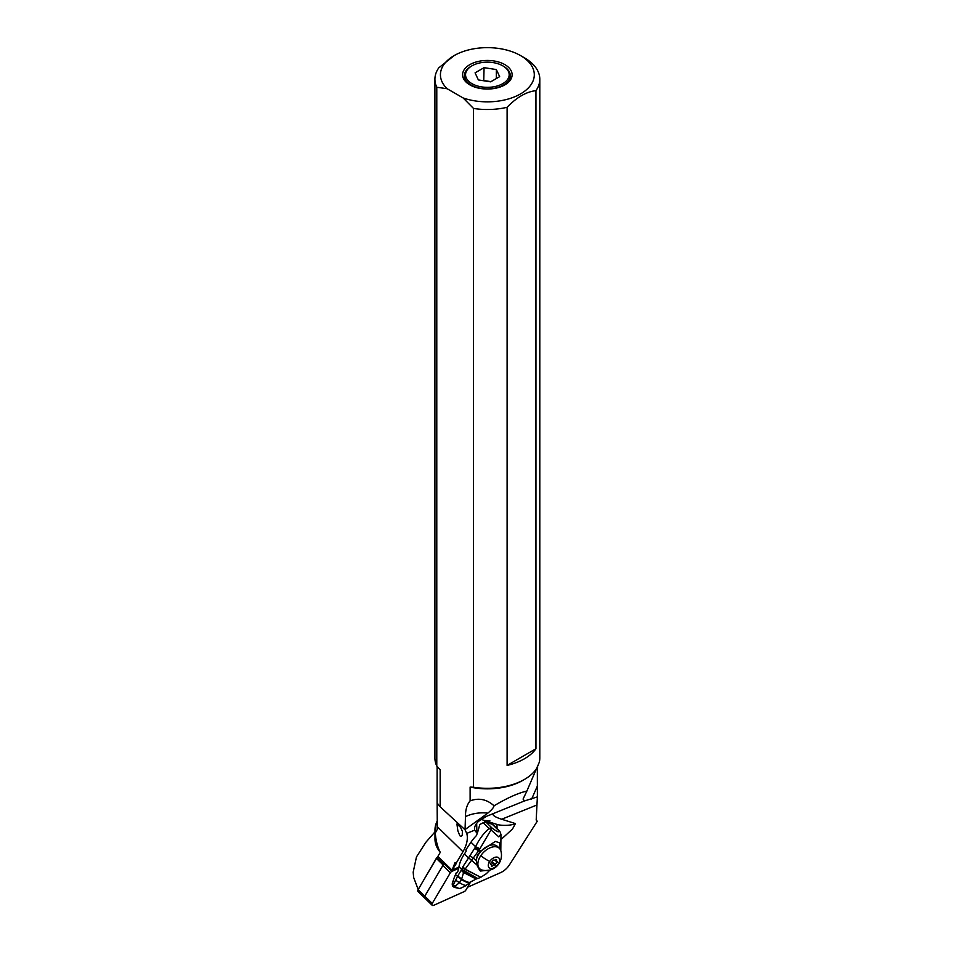 <?xml version="1.0" encoding="UTF-8"?>
<svg xmlns="http://www.w3.org/2000/svg" width="953" height="953" viewBox="0 0 953 953"><rect width="100%" height="100%" fill="white"/><g stroke="black" fill="none" stroke-linecap="round" stroke-linejoin="round"><path stroke-width="1.43" d="M451.853 871.399L458.691 868.314L451.853 871.399A2.204 1.334 -45.8 0 0 451.007 871.971A2.204 1.334 -45.8 0 1 451.853 871.399L444.372 864.121A2.204 1.334 134.2 0 0 443.538 864.681A2.204 1.334 134.2 0 0 442.871 865.491L424.776 896.154A2.204 1.334 134.2 0 0 424.693 898.012A2.204 1.334 -45.8 0 1 424.776 896.154L443.157 865.014A1.096 0.667 -45.8 0 1 443.907 864.335L444.372 864.121M443.157 865.014L436.462 858.498L418.081 889.637L432.245 903.444A2.204 1.334 -45.8 0 0 432.09 905.195A2.204 1.334 -45.8 0 0 433.663 905.35L464.302 891.543A2.204 1.334 -45.8 0 0 465.135 890.984A2.204 1.334 -45.8 0 0 465.803 890.173L470.699 881.87L465.803 890.173A2.204 1.334 -45.8 0 1 465.135 890.984A2.204 1.334 -45.8 0 1 464.302 891.543L433.663 905.35A2.204 1.334 -45.8 0 1 432.174 905.29A2.204 1.334 -45.8 0 1 432.245 903.444L450.352 872.769A2.204 1.334 -45.8 0 1 451.007 871.971A2.204 1.334 -45.8 0 0 450.352 872.769L442.871 865.491M453.092 881.096A7.1 4.3 134.2 0 0 452.842 886.242A7.1 4.3 134.2 0 0 453.116 886.564A7.1 4.3 134.2 0 0 453.914 887.088M527.557 60.754A46.935 27.101 180 0 1 520.552 93.906A46.935 27.101 180 0 1 463.122 97.956L447.171 88.736A46.935 27.101 180 0 1 454.176 55.584A46.935 27.101 180 0 1 520.552 55.584L520.552 55.584A46.935 27.101 180 0 1 527.557 60.754M504.876 84.865A24.778 14.307 0 0 0 509.974 80.588A24.778 14.307 0 0 0 501.409 62.969A24.778 14.307 0 0 0 469.841 64.637A24.778 14.307 0 0 0 464.742 80.588A24.778 14.307 0 0 0 504.876 84.865M537.337 766.581L537.373 796.875L524.46 800.961L523.066 799.09L526.866 791.073C518.349 792.967 507.401 797.875 494.035 805.797C493.749 807.525 491.665 809.979 487.781 813.171A27.53 17.952 -7.5 0 0 465.469 816.602C465.409 809.883 466.958 804.63 470.115 800.854L470.115 787.083L473.51 787.238L473.51 108.439L463.122 97.956M447.171 88.736L436.784 87.235L436.784 766.033L440.167 769.798L440.167 806.798L437.129 803.022L437.308 829.324L435.271 833.005A52.379 30.234 180 0 1 434.985 829.837A52.379 30.234 180 0 1 437.129 821.26M465.469 816.602L465.052 829.777L440.167 806.798M465.147 829.503L487.781 813.171M474.475 829.003L474.606 830.194C474.129 827.121 475.452 824.166 478.573 821.319L486.626 816.256L479.895 818.972M435.271 833.005C435.926 840.903 437.594 847.336 440.286 852.339L437.558 856.95L438.201 856.699L452.056 870.196L454.95 862.787L456.404 862.81L462.955 851.72A27.53 16.654 134.2 0 0 466.744 833.375L465.052 829.777M501.766 838.843L512.523 828.991L515.406 823.583L501.671 819.246C495.524 817.293 492.594 815.47 492.904 813.779L486.626 816.256M476.679 823.332L476.881 832.993L474.606 830.194L466.744 833.375M470.115 800.854C478.871 797.649 486.84 799.293 494.035 805.797M437.117 823.237L437.117 826.823A50.235 29.007 0 0 0 437.308 829.324M473.51 787.238A52.439 30.282 0 0 0 524.436 779.447L522.887 780.352A50.235 29.007 180 0 1 470.115 787.083M536.551 768.535L526.866 791.073M537.552 766.45L537.599 767.713M467.518 887.255L500.563 872.662A13.759 8.327 -45.8 0 0 509.557 864.693L537.254 821.224L536.194 820.009L537.373 796.875M436.462 858.498L438.678 857.164M426.194 898.071A2.204 1.334 -45.8 0 1 424.693 898.012L432.174 905.29M413.197 872.317L413.638 877.427L418.022 889.03M438.606 857.092L436.522 858.022L417.819 890.233A2.204 1.334 134.2 0 0 417.926 891.389A2.204 1.334 134.2 0 0 418.01 891.496L424.693 898.012M437.07 857.771L437.558 856.95M434.985 829.837L434.985 839.081A52.379 30.234 0 0 0 440.286 852.339M434.985 831.874L425.884 842.273L416.473 856.914L413.197 872.078L413.638 877.427M476.881 832.993L477.393 833.148A27.53 16.654 134.2 0 0 477.131 833.387L476.583 835.424A27.53 16.654 134.2 0 0 470.973 842.214L465.767 849.993A1.382 1.048 -72.5 0 1 465.803 851.875L464.314 854.102A27.53 16.654 134.2 0 0 458.989 866.765A33.033 19.977 -45.8 0 1 457.583 872.186L456.344 872.626A33.033 19.977 -45.8 0 1 455.486 874.651A41.289 24.969 134.2 0 0 452.425 883.717A4.956 3.002 134.2 0 0 452.949 886.171L453.711 886.909M456.404 862.81L456.332 863.442L454.986 862.799M452.163 870.006L456.332 863.442M458.941 867.087L452.056 870.196M488.853 823.189L485.994 820.402L484.898 821.998M484.672 822.272L484.732 820.557L481.062 819.389M492.284 824.274L498.169 830.003A5.504 3.335 -45.8 0 1 499.038 830.516L493.142 824.774A5.504 3.335 134.2 0 0 492.284 824.274L486.197 822.344A5.504 3.335 134.2 0 0 483.195 822.749A27.53 16.654 134.2 0 0 479.8 824.583L477.393 833.148M515.406 823.583A11.007 2.907 -1.2 0 1 512.428 824.595A11.007 2.907 -1.2 0 1 496.966 824.416L488.794 821.831L488.913 823.213M486.197 822.344L492.082 828.086A5.504 3.335 -45.8 0 0 489.092 828.491C483.79 833.029 479.276 839.093 475.571 846.693L470.973 842.214M488.794 821.831L489.913 820.819L484.732 820.557M462.705 867.075L464.981 869.339L463.908 871.34L477.56 878.571L476.143 879L463.563 872.519L461.145 870.399L457.726 876.01L461.657 879.059L463.908 871.34L461.669 869.374L462.836 866.825L475.118 847.634L479.252 849.862L492.082 828.086C497.74 832.267 499.765 832.898 498.169 830.003A5.504 5.039 -23.2 0 1 500.254 832.279A5.504 5.504 0 0 0 499.038 830.516A5.504 3.335 -45.8 0 1 499.36 830.933M500.813 850.684L500.956 834.53L500.813 850.684M489.771 870.101L480.336 871.042L476.917 864.955L476.274 860.499L477.393 855.163L480.812 851.029L495.31 841.428L499.491 842.726L500.194 849.337M480.634 869.422A15.141 9.161 -45.8 0 1 478.644 868.898M498.181 864.145A6.885 4.157 -45.8 0 1 490.199 868.362A6.885 4.157 -45.8 0 1 489.675 861.464A6.885 4.157 134.2 0 1 497.657 857.235A6.885 4.157 134.2 0 1 498.181 864.145A15.415 3.574 33.8 0 0 498.872 863.716A15.415 15.415 0 0 1 482.147 870.041A14.176 8.577 -45.8 0 1 479.621 868.659A14.176 8.577 -45.8 0 1 480.753 855.734A14.176 8.577 -45.8 0 1 499.408 848.349L497.537 846.526A14.176 8.577 134.2 0 0 478.882 853.924A14.176 8.577 134.2 0 0 476.309 859.618M477.453 866.515A14.176 8.577 134.2 0 0 477.751 866.837L479.621 868.659M462.836 866.825L465.135 869.112L480.777 877.284L464.981 869.339L479.252 849.862L480.812 851.029M476.917 864.955L464.314 854.102M461.717 869.231L477.679 878.535M476.143 879L470.413 882.097M457.726 876.01L453.425 884.694L454.879 886.409L452.425 883.717M457.583 872.186L456.344 872.626L456.987 872.829M461.145 870.399L461.669 869.374L458.989 866.765M470.127 882.323L470.341 882.156C469.067 882.835 466.172 881.799 461.657 879.059L457.666 876.117M470.305 882.18L470.27 882.216C468.947 882.895 466.077 881.87 461.621 879.166L461.502 879.464C465.826 882.061 468.626 883.062 469.924 882.49L466.303 885.266C465.255 885.682 462.967 884.825 459.441 882.681L454.843 886.481C458.619 888.518 460.394 889.078 460.168 888.16M471.413 881.311L469.793 882.585C468.507 883.133 465.719 882.133 461.455 879.583L457.488 876.379M479.859 848.73L475.571 846.693L475.118 847.634M483.195 822.749L489.092 828.491A5.504 3.204 48.6 0 1 490.616 829.539L498.836 836.901L500.885 834.173M476.274 860.499L470.282 855.842M453.294 885.289L454.39 887.267L454.843 886.481L453.342 885.039M455.594 880.167L459.441 882.681L461.455 879.583L455.486 874.651M454.367 887.41L460.049 888.553L465.326 885.945M466.374 885.218L469.912 882.49M454.438 881.263L454.283 882.752M499.408 848.349A14.176 8.577 -45.8 0 1 500.861 850.838A15.415 15.415 0 0 1 498.872 863.716M497.371 861.345A2.311 1.406 -45.8 0 1 496.668 861.083A2.311 1.406 -45.8 0 1 496.537 859.57L495.81 859.332A2.311 1.406 -45.8 0 1 493.297 860.071L492.367 860.785A2.311 1.406 -45.8 0 1 491.903 862.155A2.311 1.406 -45.8 0 1 490.688 863.299L490.497 864.252A2.311 1.406 -45.8 0 1 491.188 864.514A2.311 1.406 -45.8 0 1 491.319 866.039L492.046 866.265A2.311 1.406 -45.8 0 1 494.559 865.538L495.489 864.824A2.311 1.406 -45.8 0 1 495.965 863.442A2.311 1.406 -45.8 0 1 497.168 862.298L497.371 861.345M491.105 862.167L494.559 865.538M491.426 865.669L492.046 866.265M418.212 889.042L418.081 889.637A2.204 1.334 134.2 0 0 417.819 890.233M459.858 835.781L460.966 836.424L462.241 835.424L462.396 831.242L460.418 827.18L456.904 824.011L457.881 830.885L459.858 835.781M524.436 779.447A52.439 30.282 0 0 0 536.908 767.963L539.291 762.245A52.439 30.282 0 0 0 539.803 758.04L539.803 79.242A52.439 30.282 180 0 1 535.943 90.642C526.33 91.75 516.717 97.301 507.103 107.296L507.103 765.414L535.943 748.76L535.943 90.642M436.784 87.235A52.439 30.282 180 0 1 434.913 79.242L434.913 758.04A52.439 30.282 0 0 0 436.784 766.033M434.913 79.242A52.439 30.282 180 0 1 438.773 67.842L454.176 55.584M520.552 55.584L524.436 57.835A52.439 30.282 180 0 1 539.803 79.242M535.943 748.76A52.439 30.282 180 0 1 507.103 765.414M507.103 107.296A52.439 30.282 180 0 1 473.51 108.439M465.719 81.708A22.86 13.199 180 0 1 464.504 77.741L464.433 75.954A22.932 13.235 180 0 1 471.139 66.293L471.938 65.84A21.812 12.592 180 0 1 502.791 65.84A21.812 12.592 180 0 1 502.791 83.65A21.812 12.592 180 0 1 471.938 83.65A21.812 12.592 180 0 1 471.938 65.84L471.139 66.293M502.791 65.84L503.577 66.293A22.932 13.235 180 0 1 510.284 75.954A22.932 13.235 180 0 1 503.577 85.02A22.932 13.235 180 0 1 478.823 87.95A22.932 13.235 180 0 1 464.433 75.954M510.284 75.954L510.224 77.741A22.86 13.199 180 0 1 508.997 81.708M496.346 69.557L499.646 76.645L490.652 81.839L478.37 79.933L475.082 72.845L484.064 67.663L496.346 69.557L496.346 78.551M483.743 80.767L484.064 67.663M484.064 80.576L490.974 81.648M432.245 903.444L450.352 872.769M524.46 800.961L492.367 813.933M437.177 826.596L462.955 851.72M437.213 857.819L443.907 864.335M536.67 805.094L501.671 819.246M497.061 828.586L496.966 824.416M537.373 786.011L531.571 799.222M500.968 834.625L500.254 832.279A5.504 5.039 -23.2 0 1 500.385 832.624M477.81 878.487L480.61 877.356M480.181 851.732L474.737 848.408M480.753 855.734A15.415 3.574 33.8 0 0 489.675 861.464M494.845 860.035L497.168 862.298M492.201 861.607L495.489 864.824M437.117 766.426L437.117 803.022M537.599 766.331L537.599 767.225M489.973 870.041L486.328 873.71L480.777 877.284M496.668 861.083L495.31 859.761M491.188 864.514L490.318 863.668"/></g></svg>
